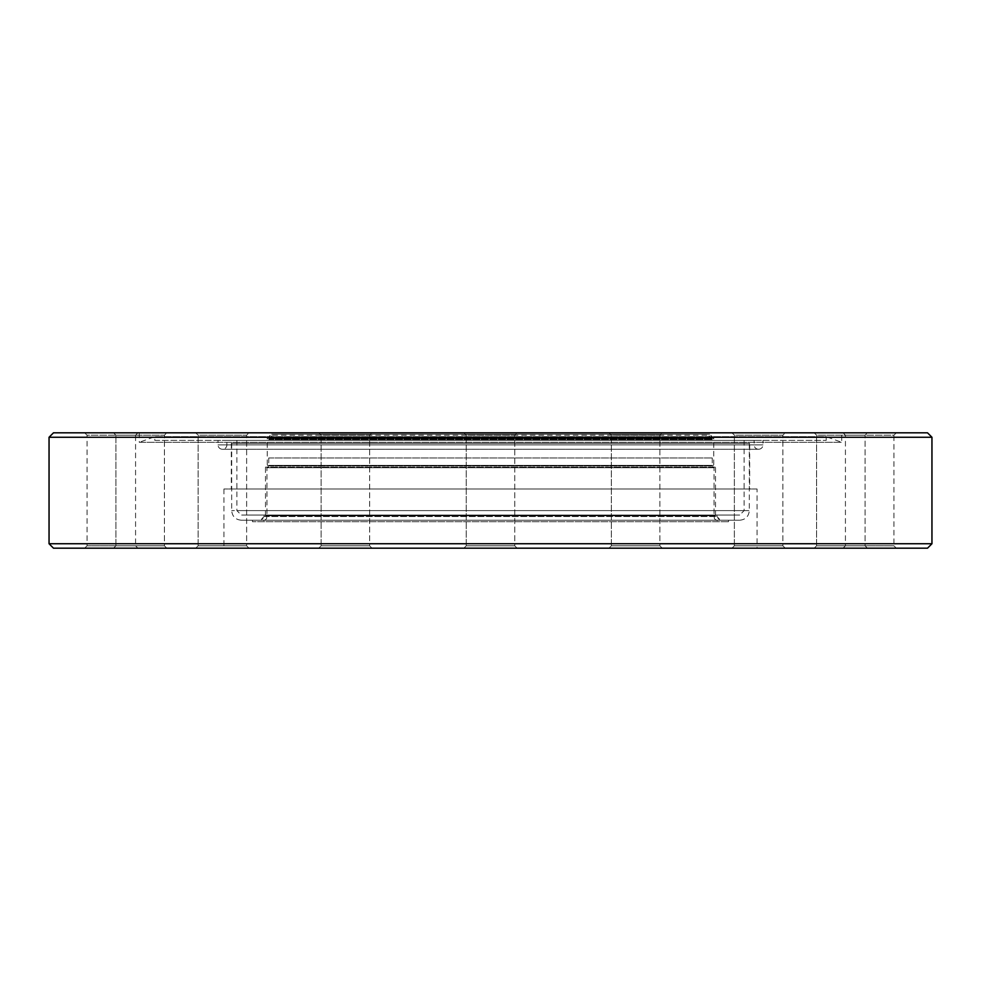 <?xml version="1.0" encoding="UTF-8"?>
<svg xmlns="http://www.w3.org/2000/svg" width="981" height="981" viewBox="0 0 981 981"><rect width="100%" height="100%" fill="white"/><g stroke="black" fill="none" stroke-linecap="round" stroke-linejoin="round"><path stroke-width="0.74" stroke-dasharray="4.91 3.68" d="M757.074 489.016L223.926 489.016L757.074 489.016L757.074 548.183L223.926 548.183L757.074 548.183M223.926 489.016L223.926 548.183M222.38 449.237L758.62 449.237L222.38 449.237A4.365 4.365 0 0 1 218.015 444.871L218.015 440.371L762.985 440.371L218.015 440.371M758.62 449.237A4.365 4.365 0 0 0 762.985 444.871L762.985 440.371M758.472 449.237A4.365 4.365 0 0 1 754.107 444.871L754.107 440.371L226.893 440.371L226.893 444.871L754.107 444.871L226.893 444.871A4.365 4.365 0 0 1 222.528 449.237L758.472 449.237L222.528 449.237M226.893 440.371L754.107 440.371M164.44 545.816L166.795 548.183L113.551 548.183L166.795 548.183L113.551 548.183L166.795 548.183L164.44 545.816L115.917 545.816L113.551 548.183L115.917 545.816L115.917 435.184L113.551 432.817L166.795 432.817L113.551 432.817L166.795 432.817L113.551 432.817L115.917 435.184L164.44 435.184L115.917 435.184L164.44 435.184L166.795 432.817L164.44 435.184L115.917 435.184L115.917 545.816L164.44 545.816L164.44 435.184L164.44 545.816L115.917 545.816L164.44 545.816M246.636 545.816L248.99 548.183L195.759 548.183L248.99 548.183L195.759 548.183L248.99 548.183L246.636 545.816L198.113 545.816L195.759 548.183L198.113 545.816L198.113 435.184L195.759 432.817L248.99 432.817L195.759 432.817L248.99 432.817L195.759 432.817L198.113 435.184L246.636 435.184L198.113 435.184L246.636 435.184L248.99 432.817L246.636 435.184L198.113 435.184L198.113 545.816L246.636 545.816L246.636 435.184L246.636 545.816L198.113 545.816L246.636 545.816M369.653 545.816L372.007 548.183L318.776 548.183L372.007 548.183L318.776 548.183L372.007 548.183L369.653 545.816L321.13 545.816L318.776 548.183L321.13 545.816L321.13 435.184L318.776 432.817L372.007 432.817L318.776 432.817L372.007 432.817L318.776 432.817L321.13 435.184L369.653 435.184L321.13 435.184L369.653 435.184L372.007 432.817L369.653 435.184L321.13 435.184L321.13 545.816L369.653 545.816L369.653 435.184L369.653 545.816L321.13 545.816L369.653 545.816M514.755 545.816L517.122 548.183L463.878 548.183L517.122 548.183L463.878 548.183L517.122 548.183L514.755 545.816L466.245 545.816L463.878 548.183L466.245 545.816L466.245 435.184L463.878 432.817L517.122 432.817L463.878 432.817L517.122 432.817L463.878 432.817L466.245 435.184L514.755 435.184L466.245 435.184L514.755 435.184L517.122 432.817L514.755 435.184L466.245 435.184L466.245 545.816L514.755 545.816L514.755 435.184L514.755 545.816L466.245 545.816L514.755 545.816M659.87 545.816L662.224 548.183L608.993 548.183L662.224 548.183L608.993 548.183L662.224 548.183L659.87 545.816L611.347 545.816L608.993 548.183L611.347 545.816L611.347 435.184L608.993 432.817L662.224 432.817L608.993 432.817L662.224 432.817L608.993 432.817L611.347 435.184L659.87 435.184L611.347 435.184L659.87 435.184L662.224 432.817L659.87 435.184L611.347 435.184L611.347 545.816L659.87 545.816L659.87 435.184L659.87 545.816L611.347 545.816L659.87 545.816M782.887 545.816L785.241 548.183L732.01 548.183L785.241 548.183L732.01 548.183L785.241 548.183L782.887 545.816L734.364 545.816L732.01 548.183L734.364 545.816L734.364 435.184L732.01 432.817L785.241 432.817L732.01 432.817L785.241 432.817L732.01 432.817L734.364 435.184L782.887 435.184L734.364 435.184L782.887 435.184L785.241 432.817L782.887 435.184L734.364 435.184L734.364 545.816L782.887 545.816L782.887 435.184L782.887 545.816L734.364 545.816L782.887 545.816M865.083 545.816L867.449 548.183L814.205 548.183L867.449 548.183L814.205 548.183L867.449 548.183L865.083 545.816L816.56 545.816L814.205 548.183L816.56 545.816L816.56 435.184L814.205 432.817L867.449 432.817L814.205 432.817L867.449 432.817L814.205 432.817L816.56 435.184L865.083 435.184L816.56 435.184L865.083 435.184L867.449 432.817L865.083 435.184L816.56 435.184L816.56 545.816L865.083 545.816L865.083 435.184L865.083 545.816L816.56 545.816L865.083 545.816M843.071 548.183L845.426 545.816L845.426 435.184L893.949 435.184L893.949 545.816L845.426 545.816L893.949 545.816L896.303 548.183L843.071 548.183L896.303 548.183M896.303 432.817L893.949 435.184L845.426 435.184L843.071 432.817L896.303 432.817L843.071 432.817M84.697 548.183L87.051 545.816L87.051 435.184L135.574 435.184L135.574 545.816L87.051 545.816L135.574 545.816L137.929 548.183L84.697 548.183L137.929 548.183M137.929 432.817L135.574 435.184L87.051 435.184L84.697 432.817L137.929 432.817L84.697 432.817M154.79 440.371L826.21 440.371L154.79 440.371L154.79 436.668L139.265 442.321L841.735 442.321L139.265 442.321L139.265 432.817L841.735 432.817L139.265 432.817M826.21 440.371L826.21 436.668L154.79 436.668L826.21 436.668L841.735 442.321L841.735 432.817M749.68 443.326L231.32 443.326L749.68 443.326L749.68 489.016L231.32 489.016L749.68 489.016M231.32 443.326L231.32 489.016M260.725 520.224L720.618 520.224L260.725 520.224M264.416 516.533L716.915 516.533L264.416 516.533M241.669 515.05L739.699 515.05L241.669 515.05M237.243 440.371L744.125 440.371L237.243 440.371M739.331 520.224L241.301 520.224L739.331 520.224M264.416 515.05L716.915 515.05L264.416 515.05M232.08 443.326L749.312 443.326L232.08 443.326M713.408 438.299L267.261 438.299L713.408 438.299M713.408 465.362L267.261 465.362L713.408 465.362M715.186 467.128L265.483 467.128L715.186 467.128M261.387 520.224L719.956 520.224L261.387 520.224M252.828 520.224L728.527 520.224L252.828 520.224M728.172 521.708L252.473 521.708L728.172 521.708M719.613 521.708L261.044 521.708L719.613 521.708M267.298 467.741L714.033 467.741L267.298 467.741M269.064 465.975L712.255 465.975L269.064 465.975M269.064 457.98L712.255 457.98L269.064 457.98M269.064 438.912L712.255 438.912L269.064 438.912M272.693 435.27L708.625 435.27L272.693 435.27M271.651 434.227L709.668 434.227L271.651 434.227M269.064 439.5L712.255 439.5L269.064 439.5M53.489 548.183L927.511 548.183M927.511 432.817L53.489 432.817M931.95 543.744L49.05 543.744M49.05 437.256L931.95 437.256M218.015 444.871L762.985 444.871L218.015 444.871M237.243 510.611L744.125 510.611L237.243 510.611M748.92 510.611L231.688 510.611L748.92 510.611M715.186 515.785L265.483 515.785L715.186 515.785M713.702 515.785L266.967 515.785L713.702 515.785M264.085 515.05L264.085 516.533L260.382 520.224M236.875 440.371L236.875 510.611L241.301 515.05M749.312 443.326L749.312 510.611C748.736 516.447 745.535 519.66 739.699 520.224M712.255 439.5L708.625 435.27L709.668 434.227L713.739 438.299L713.739 465.362L715.517 467.128L715.517 515.785L719.956 520.224M268.745 439.5L272.375 435.27L271.332 434.227L267.261 438.299L267.261 465.362L265.483 467.128L265.483 515.785L261.044 520.224M728.527 520.224L728.527 521.708M712.255 457.98L712.255 465.975L714.033 467.741L714.033 515.785C715.174 517.563 711.887 518.912 719.956 521.708M268.745 457.98L268.745 465.975L266.967 467.741L266.967 515.785C265.826 517.563 269.113 518.912 261.044 521.708M252.473 520.224L252.473 521.708M231.688 443.326L231.688 510.611C232.264 516.447 235.465 519.66 241.301 520.224M716.915 515.05L716.915 516.533L720.618 520.224M744.125 440.371L744.125 510.611L739.699 515.05"/><path stroke-width="1.47" d="M53.489 432.817L927.511 432.817L931.95 437.256L49.05 437.256L53.489 432.817M931.95 543.744L927.511 548.183L53.489 548.183L49.05 543.744L931.95 543.744L931.95 437.256M49.05 543.744L49.05 437.256"/></g></svg>
